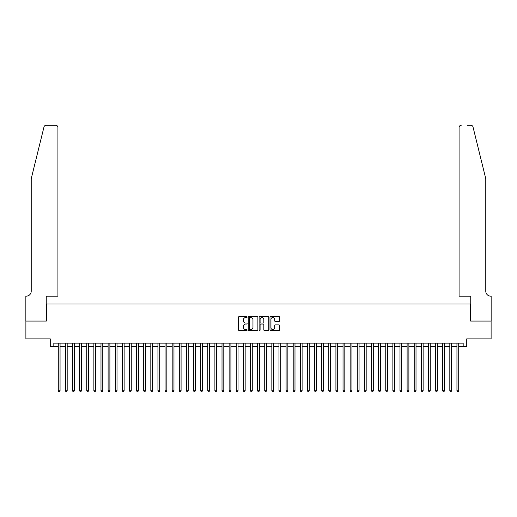 <?xml version="1.0" encoding="UTF-8"?>
<svg xmlns="http://www.w3.org/2000/svg" width="517" height="517" viewBox="0 0 517 517"><rect width="100%" height="100%" fill="white"/><g stroke="black" fill="none" stroke-linecap="round" stroke-linejoin="round"><path stroke-width="0.78" d="M247.113 317.07A0.491 0.491 0 0 0 246.622 316.578L239.197 316.578A0.698 0.698 0 0 0 238.499 317.276L238.499 329.859A0.698 0.698 0 0 0 239.197 330.557L246.622 330.557A0.491 0.491 0 0 0 247.113 330.066A0.491 0.491 0 0 0 246.622 329.575L245.659 329.575A2.236 2.236 0 0 1 243.423 327.339L243.423 326.292A2.236 2.236 0 0 1 245.659 324.056L246.622 324.056A0.491 0.491 0 0 0 247.113 323.571A0.491 0.491 0 0 0 246.622 323.08L245.659 323.08A2.236 2.236 0 0 1 243.423 320.844L243.423 319.797A2.236 2.236 0 0 1 245.659 317.561L246.622 317.561A0.491 0.491 0 0 0 247.113 317.07M278.922 321.509A0.698 0.698 0 0 0 279.619 320.805L279.619 317.276A0.698 0.698 0 0 0 278.922 316.578L270.675 316.578A0.698 0.698 0 0 0 269.977 317.276L269.977 329.859A0.698 0.698 0 0 0 270.675 330.557L278.922 330.557A0.698 0.698 0 0 0 279.619 329.859L279.619 325.594A0.698 0.698 0 0 0 278.922 324.896L275.393 324.896A0.698 0.698 0 0 0 274.695 325.594L274.695 327.707A1.868 1.868 0 0 1 272.827 329.575A1.868 1.868 0 0 1 270.953 327.707L270.953 319.428A1.868 1.868 0 0 1 272.827 317.561A1.868 1.868 0 0 1 274.695 319.428L274.695 320.805A0.698 0.698 0 0 0 275.393 321.509L278.922 321.509M53.826 346.707L53.826 343.146L463.174 343.146L463.174 346.707L466.735 346.707L466.735 338.874L491.111 338.874L491.111 321.076L470.644 321.076L470.644 303.99L46.356 303.99L46.356 321.076L25.889 321.076L25.889 338.874L50.265 338.874L50.265 346.707L58.279 346.707M257.886 317.276A0.698 0.698 0 0 0 257.188 316.578L248.942 316.578A0.698 0.698 0 0 0 248.244 317.276L248.244 329.859A0.698 0.698 0 0 0 248.942 330.557L257.188 330.557A0.698 0.698 0 0 0 257.886 329.859L257.886 317.276M259.812 316.578L268.058 316.578A0.698 0.698 0 0 1 268.756 317.276L268.756 329.859A0.698 0.698 0 0 1 268.058 330.557L264.53 330.557A0.698 0.698 0 0 1 263.825 329.859L263.825 324.754A0.698 0.698 0 0 0 263.127 324.056L260.788 324.056A0.698 0.698 0 0 0 260.09 324.754L260.09 330.066A0.491 0.491 0 0 1 259.599 330.557A0.491 0.491 0 0 1 259.114 330.066L259.114 317.276A0.698 0.698 0 0 1 259.812 316.578M60.056 346.707L65.394 346.707M67.178 346.707L72.516 346.707M74.293 346.707L79.637 346.707M81.415 346.707L86.753 346.707M88.536 346.707L93.874 346.707M95.651 346.707L100.989 346.707M102.773 346.707L108.111 346.707M109.888 346.707L115.226 346.707M117.01 346.707L122.348 346.707M124.125 346.707L129.47 346.707M131.247 346.707L136.585 346.707M138.369 346.707L143.707 346.707M145.484 346.707L150.822 346.707M152.605 346.707L157.944 346.707M159.721 346.707L165.065 346.707M166.842 346.707L172.18 346.707M173.964 346.707L179.302 346.707M181.079 346.707L186.417 346.707M188.201 346.707L193.539 346.707M195.316 346.707L200.661 346.707M202.438 346.707L207.776 346.707M209.559 346.707L214.898 346.707M216.675 346.707L222.013 346.707M223.796 346.707L229.134 346.707M230.912 346.707L236.256 346.707M238.033 346.707L243.371 346.707M245.155 346.707L250.493 346.707M252.27 346.707L257.608 346.707M259.392 346.707L264.73 346.707M266.507 346.707L271.845 346.707M273.629 346.707L278.967 346.707M280.744 346.707L286.088 346.707M287.866 346.707L293.204 346.707M294.987 346.707L300.325 346.707M302.102 346.707L307.441 346.707M309.224 346.707L314.562 346.707M316.339 346.707L321.684 346.707M323.461 346.707L328.799 346.707M330.583 346.707L335.921 346.707M337.698 346.707L343.036 346.707M344.82 346.707L350.158 346.707M351.935 346.707L357.279 346.707M359.057 346.707L364.395 346.707M366.178 346.707L371.516 346.707M373.293 346.707L378.631 346.707M380.415 346.707L385.753 346.707M387.53 346.707L392.875 346.707M394.652 346.707L399.99 346.707M401.774 346.707L407.112 346.707M408.889 346.707L414.227 346.707M416.011 346.707L421.349 346.707M423.126 346.707L428.464 346.707M430.247 346.707L435.585 346.707M437.363 346.707L442.707 346.707M444.484 346.707L449.822 346.707M451.606 346.707L456.944 346.707M458.721 346.707L463.174 346.707M249.711 317.561A0.491 0.491 0 0 0 249.226 318.045L249.226 329.09A0.491 0.491 0 0 0 249.711 329.575L250.726 329.575A2.236 2.236 0 0 0 252.962 327.339L252.962 319.797A2.236 2.236 0 0 0 250.726 317.561L249.711 317.561M263.825 319.461A1.868 1.868 0 0 0 261.957 317.593A1.868 1.868 0 0 0 260.09 319.461L260.09 322.382A0.698 0.698 0 0 0 260.788 323.08L263.127 323.08A0.698 0.698 0 0 0 263.825 322.382L263.825 319.461M60.056 343.146L60.056 390.774L58.279 390.774L58.279 343.146M60.056 390.774L59.526 391.699L58.809 391.699L58.279 390.774M43.997 126.93C44.54 125.754 44.54 125.754 43.997 126.93L31.227 178.695L31.227 291.174A4.983 4.983 0 0 1 26.244 296.157L25.85 296.157L25.85 321.076L46.246 321.076L46.246 296.157L57.923 296.157L57.923 127.44A2.133 2.133 0 0 0 55.784 125.301L46.071 125.301A2.133 2.133 0 0 0 43.997 126.93M49.878 125.301L55.784 125.301C57.07 125.437 57.788 126.148 57.923 127.44L57.923 296.157M31.227 291.174A4.983 4.983 0 0 1 26.244 296.157M481.857 162.823L473.003 126.93L485.773 178.695L485.773 291.174A4.983 4.983 0 0 0 490.756 296.157L491.15 296.157L491.15 321.076L470.754 321.076L470.754 296.157L459.077 296.157L459.077 127.44L459.077 296.157M467.122 125.301L470.929 125.301A2.133 2.133 0 0 1 473.003 126.93M461.216 125.301A2.133 2.133 0 0 0 459.077 127.44C459.212 126.148 459.93 125.437 461.216 125.301M485.773 291.174A4.983 4.983 0 0 0 490.756 296.157M67.178 343.146L67.178 390.774L65.394 390.774L65.394 343.146M67.178 390.774L66.641 391.699L65.93 391.699L65.394 390.774M74.293 343.146L74.293 390.774L72.516 390.774L72.516 343.146M74.293 390.774L73.763 391.699L73.052 391.699L72.516 390.774M81.415 343.146L81.415 390.774L79.637 390.774L79.637 343.146M81.415 390.774L80.878 391.699L80.167 391.699L79.637 390.774M88.536 343.146L88.536 390.774L86.753 390.774L86.753 343.146M88.536 390.774L88 391.699L87.289 391.699L86.753 390.774M95.651 343.146L95.651 390.774L93.874 390.774L93.874 343.146M95.651 390.774L95.115 391.699L94.404 391.699L93.874 390.774M102.773 343.146L102.773 390.774L100.989 390.774L100.989 343.146M102.773 390.774L102.237 391.699L101.526 391.699L100.989 390.774M109.888 343.146L109.888 390.774L108.111 390.774L108.111 343.146M109.888 390.774L109.358 391.699L108.648 391.699L108.111 390.774M117.01 343.146L117.01 390.774L115.226 390.774L115.226 343.146M117.01 390.774L116.474 391.699L115.763 391.699L115.226 390.774M124.125 343.146L124.125 390.774L122.348 390.774L122.348 343.146M124.125 390.774L123.595 391.699L122.884 391.699L122.348 390.774M131.247 343.146L131.247 390.774L129.47 390.774L129.47 343.146M131.247 390.774L130.711 391.699L130 391.699L129.47 390.774M138.369 343.146L138.369 390.774L136.585 390.774L136.585 343.146M138.369 390.774L137.832 391.699L137.121 391.699L136.585 390.774M145.484 343.146L145.484 390.774L143.707 390.774L143.707 343.146M145.484 390.774L144.954 391.699L144.237 391.699L143.707 390.774M152.605 343.146L152.605 390.774L150.822 390.774L150.822 343.146M152.605 390.774L152.069 391.699L151.358 391.699L150.822 390.774M159.721 343.146L159.721 390.774L157.944 390.774L157.944 343.146M159.721 390.774L159.191 391.699L158.48 391.699L157.944 390.774M166.842 343.146L166.842 390.774L165.065 390.774L165.065 343.146M166.842 390.774L166.306 391.699L165.595 391.699L165.065 390.774M173.964 343.146L173.964 390.774L172.18 390.774L172.18 343.146M173.964 390.774L173.428 391.699L172.717 391.699L172.18 390.774M181.079 343.146L181.079 390.774L179.302 390.774L179.302 343.146M181.079 390.774L180.549 391.699L179.832 391.699L179.302 390.774M188.201 343.146L188.201 390.774L186.417 390.774L186.417 343.146M188.201 390.774L187.665 391.699L186.954 391.699L186.417 390.774M195.316 343.146L195.316 390.774L193.539 390.774L193.539 343.146M195.316 390.774L194.786 391.699L194.075 391.699L193.539 390.774M202.438 343.146L202.438 390.774L200.661 390.774L200.661 343.146M202.438 390.774L201.901 391.699L201.191 391.699L200.661 390.774M209.559 343.146L209.559 390.774L207.776 390.774L207.776 343.146M209.559 390.774L209.023 391.699L208.312 391.699L207.776 390.774M216.675 343.146L216.675 390.774L214.898 390.774L214.898 343.146M216.675 390.774L216.145 391.699L215.427 391.699L214.898 390.774M223.796 343.146L223.796 390.774L222.013 390.774L222.013 343.146M223.796 390.774L223.26 391.699L222.549 391.699L222.013 390.774M230.912 343.146L230.912 390.774L229.134 390.774L229.134 343.146M230.912 390.774L230.382 391.699L229.671 391.699L229.134 390.774M238.033 343.146L238.033 390.774L236.256 390.774L236.256 343.146M238.033 390.774L237.497 391.699L236.786 391.699L236.256 390.774M245.155 343.146L245.155 390.774L243.371 390.774L243.371 343.146M245.155 390.774L244.619 391.699L243.908 391.699L243.371 390.774M252.27 343.146L252.27 390.774L250.493 390.774L250.493 343.146M252.27 390.774L251.734 391.699L251.023 391.699L250.493 390.774M259.392 343.146L259.392 390.774L257.608 390.774L257.608 343.146M259.392 390.774L258.855 391.699L258.145 391.699L257.608 390.774M266.507 343.146L266.507 390.774L264.73 390.774L264.73 343.146M266.507 390.774L265.977 391.699L265.266 391.699L264.73 390.774M273.629 343.146L273.629 390.774L271.845 390.774L271.845 343.146M273.629 390.774L273.092 391.699L272.381 391.699L271.845 390.774M280.744 343.146L280.744 390.774L278.967 390.774L278.967 343.146M280.744 390.774L280.214 391.699L279.503 391.699L278.967 390.774M287.866 343.146L287.866 390.774L286.088 390.774L286.088 343.146M287.866 390.774L287.329 391.699L286.618 391.699L286.088 390.774M294.987 343.146L294.987 390.774L293.204 390.774L293.204 343.146M294.987 390.774L294.451 391.699L293.74 391.699L293.204 390.774M302.102 343.146L302.102 390.774L300.325 390.774L300.325 343.146M302.102 390.774L301.573 391.699L300.855 391.699L300.325 390.774M309.224 343.146L309.224 390.774L307.441 390.774L307.441 343.146M309.224 390.774L308.688 391.699L307.977 391.699L307.441 390.774M316.339 343.146L316.339 390.774L314.562 390.774L314.562 343.146M316.339 390.774L315.809 391.699L315.099 391.699L314.562 390.774M323.461 343.146L323.461 390.774L321.684 390.774L321.684 343.146M323.461 390.774L322.925 391.699L322.214 391.699L321.684 390.774M330.583 343.146L330.583 390.774L328.799 390.774L328.799 343.146M330.583 390.774L330.046 391.699L329.335 391.699L328.799 390.774M337.698 343.146L337.698 390.774L335.921 390.774L335.921 343.146M337.698 390.774L337.168 391.699L336.451 391.699L335.921 390.774M344.82 343.146L344.82 390.774L343.036 390.774L343.036 343.146M344.82 390.774L344.283 391.699L343.572 391.699L343.036 390.774M351.935 343.146L351.935 390.774L350.158 390.774L350.158 343.146M351.935 390.774L351.405 391.699L350.694 391.699L350.158 390.774M359.057 343.146L359.057 390.774L357.279 390.774L357.279 343.146M359.057 390.774L358.52 391.699L357.809 391.699L357.279 390.774M366.178 343.146L366.178 390.774L364.395 390.774L364.395 343.146M366.178 390.774L365.642 391.699L364.931 391.699L364.395 390.774M373.293 343.146L373.293 390.774L371.516 390.774L371.516 343.146M373.293 390.774L372.763 391.699L372.046 391.699L371.516 390.774M380.415 343.146L380.415 390.774L378.631 390.774L378.631 343.146M380.415 390.774L379.879 391.699L379.168 391.699L378.631 390.774M387.53 343.146L387.53 390.774L385.753 390.774L385.753 343.146M387.53 390.774L387 391.699L386.289 391.699L385.753 390.774M394.652 343.146L394.652 390.774L392.875 390.774L392.875 343.146M394.652 390.774L394.116 391.699L393.405 391.699L392.875 390.774M401.774 343.146L401.774 390.774L399.99 390.774L399.99 343.146M401.774 390.774L401.237 391.699L400.526 391.699L399.99 390.774M408.889 343.146L408.889 390.774L407.112 390.774L407.112 343.146M408.889 390.774L408.352 391.699L407.642 391.699L407.112 390.774M416.011 343.146L416.011 390.774L414.227 390.774L414.227 343.146M416.011 390.774L415.474 391.699L414.763 391.699L414.227 390.774M423.126 343.146L423.126 390.774L421.349 390.774L421.349 343.146M423.126 390.774L422.596 391.699L421.885 391.699L421.349 390.774M430.247 343.146L430.247 390.774L428.464 390.774L428.464 343.146M430.247 390.774L429.711 391.699L429 391.699L428.464 390.774M437.363 343.146L437.363 390.774L435.585 390.774L435.585 343.146M437.363 390.774L436.833 391.699L436.122 391.699L435.585 390.774M444.484 343.146L444.484 390.774L442.707 390.774L442.707 343.146M444.484 390.774L443.948 391.699L443.237 391.699L442.707 390.774M451.606 343.146L451.606 390.774L449.822 390.774L449.822 343.146M451.606 390.774L451.07 391.699L450.359 391.699L449.822 390.774M458.721 343.146L458.721 390.774L456.944 390.774L456.944 343.146M458.721 390.774L458.191 391.699L457.474 391.699L456.944 390.774"/></g></svg>
